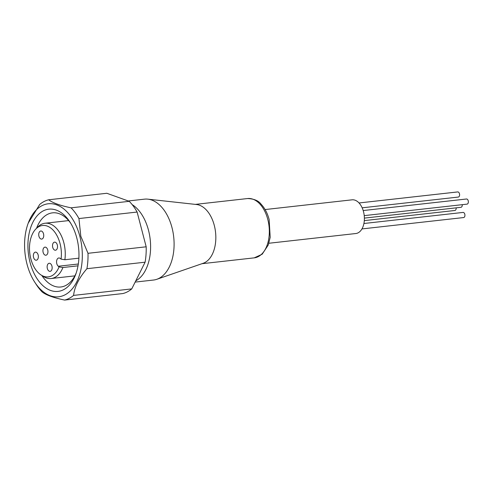 <?xml version="1.0" encoding="UTF-8"?>
<svg xmlns="http://www.w3.org/2000/svg" width="492" height="492" viewBox="0 0 492 492"><rect width="100%" height="100%" fill="white"/><g stroke="black" fill="none" stroke-linecap="round" stroke-linejoin="round"><path stroke-width="0.74" d="M363.188 210.551L466.471 199.002A2.583 1.581 83.6 0 1 468.286 201.093A2.583 1.581 83.6 0 1 467.4 204.026A2.583 1.581 83.6 0 1 467.049 204.137L364.234 215.631M363.914 223.503L463.058 212.421A2.583 1.581 83.6 0 1 464.866 214.512A2.583 1.581 83.6 0 1 463.987 217.446A2.583 1.581 83.6 0 1 463.63 217.556L361.946 228.928M456.17 207.845A2.583 1.581 83.6 0 1 455.229 210.373A2.583 1.581 83.6 0 1 454.879 210.484L364.314 220.613M359.043 202.962L457.72 191.929A2.583 1.581 83.6 0 1 459.534 194.026A2.583 1.581 83.6 0 1 458.649 196.954A2.583 1.581 83.6 0 1 458.292 197.064L362.161 207.815M462.252 204.672A2.583 1.581 83.6 0 1 461.318 207.2A2.583 1.581 83.6 0 1 460.961 207.31L364.387 218.11M265.09 209.555L352.044 199.826A16.956 10.357 83.6 0 1 363.932 213.583A16.956 10.357 83.6 0 1 358.133 232.814A16.956 10.357 83.6 0 1 355.814 233.528L268.86 243.257M156.831 279.29L203.171 263.288A29.84 18.229 -96.4 0 0 204.82 262.58A29.84 18.229 -96.4 0 0 214.284 225.385A29.84 18.229 -96.4 0 0 196.597 204.524L147.871 199.155A40.695 24.852 83.6 0 1 171.985 227.605A40.695 24.852 83.6 0 1 159.076 278.318A40.695 24.852 83.6 0 1 156.831 279.29A40.695 24.852 83.6 0 1 153.51 280.04L135.152 282.094M30.067 262.482A41.371 25.27 83.6 0 1 38.155 214.709A41.371 25.27 83.6 0 1 69.889 221.947A41.371 25.27 83.6 0 1 76.826 238.091A41.371 25.27 83.6 0 1 75.737 274.284A41.371 25.27 83.6 0 1 52.226 290.963A41.371 25.27 83.6 0 1 30.067 262.482M70.688 223.22A37.306 22.786 -96.4 0 0 52.503 212.852A37.306 22.786 -96.4 0 0 36.543 228.282M78.025 265.828L62.902 267.519L59.089 266.892A25.848 15.787 83.6 0 1 41.027 274.96A25.848 15.787 83.6 0 1 30.83 258.798A25.848 15.787 83.6 0 1 35.879 228.958L37.822 226.978A27.81 16.986 83.6 0 1 45.018 223.245A27.81 16.986 83.6 0 1 63.819 242.685A27.81 16.986 83.6 0 1 64.876 259.745L78.892 258.177M62.902 267.519A27.81 16.986 83.6 0 1 51.199 278.515A27.81 16.986 83.6 0 1 43.358 276.467L41.027 274.96M35.879 228.958A25.848 15.787 83.6 0 1 60.049 243.558A25.848 15.787 83.6 0 1 61.069 259.124L64.876 259.745M52.718 247.378A4.071 2.485 83.6 0 1 54.569 242.138A4.071 2.485 83.6 0 1 57.318 244.979A4.071 2.485 83.6 0 1 55.473 250.225A4.071 2.485 83.6 0 1 52.718 247.378M38.936 236.246A4.071 2.485 83.6 0 1 40.787 231A4.071 2.485 83.6 0 1 43.536 233.848A4.071 2.485 83.6 0 1 41.691 239.087A4.071 2.485 83.6 0 1 38.936 236.246M43.136 252.378A4.071 2.485 83.6 0 1 44.987 247.138A4.071 2.485 83.6 0 1 47.736 249.979A4.071 2.485 83.6 0 1 45.891 255.225A4.071 2.485 83.6 0 1 43.136 252.378M33.554 257.377A4.071 2.485 83.6 0 1 35.406 252.132A4.071 2.485 83.6 0 1 38.155 254.979A4.071 2.485 83.6 0 1 36.31 260.219A4.071 2.485 83.6 0 1 33.554 257.377M47.343 268.515A4.071 2.485 83.6 0 1 49.188 263.269A4.071 2.485 83.6 0 1 51.943 266.111A4.071 2.485 83.6 0 1 50.092 271.356A4.071 2.485 83.6 0 1 47.343 268.515M132.163 204.604A40.695 24.852 83.6 0 1 150.534 243.694A40.695 24.852 83.6 0 1 135.78 280.846M128.252 200.97L144.47 199.155A40.695 24.852 83.6 0 1 147.871 199.155M79.889 236.486A46.801 28.585 83.6 0 1 70.737 290.52A46.801 28.585 83.6 0 1 34.846 282.334A46.801 28.585 83.6 0 1 26.998 264.081A46.801 28.585 83.6 0 1 28.222 223.134A46.801 28.585 83.6 0 1 54.821 204.266A46.801 28.585 83.6 0 1 79.889 236.486M129.248 201.326L71.069 207.833C60.092 205.545 52.626 202.858 48.671 199.777L106.844 193.276L129.248 201.326A50.867 31.07 83.6 0 1 137.127 212.046L146.179 246.799A50.867 31.07 83.6 0 1 145.103 262.193L131.751 288.896L73.579 295.403A50.867 31.07 83.6 0 1 64.624 300.071C53.634 297.777 46.168 295.095 42.22 292.02A50.867 31.07 83.6 0 1 36.433 284.763L34.846 282.334M73.579 295.403C74.507 286.904 78.954 277.998 86.924 268.7L145.103 262.193M146.179 246.799L88 253.306A50.867 31.07 83.6 0 1 86.924 268.7M88 253.306L80.805 236.228L78.948 218.553L137.127 212.046M131.751 288.896A50.867 31.07 83.6 0 1 122.797 293.564L64.624 300.071M71.069 207.833A50.867 31.07 83.6 0 1 78.948 218.553M28.222 223.134L39.717 204.451A50.867 31.07 83.6 0 1 48.671 199.777M59.089 266.892L58.29 266.246A4.41 2.694 83.6 0 1 56.574 261.449A4.41 2.694 83.6 0 1 58.788 257.98A4.41 2.694 83.6 0 1 60.27 258.472L61.069 259.124M41.826 275.477A37.306 22.786 -96.4 0 0 60.793 286.996A37.306 22.786 -96.4 0 0 76.242 272.869M254.241 257.857A29.84 18.229 -96.4 0 0 258.318 256.596A29.84 18.229 -96.4 0 0 267.783 219.401A29.84 18.229 -96.4 0 0 247.605 198.54C254.044 198.811 258.558 200.705 261.129 204.229C264.825 208.184 267.494 213.288 269.149 219.549L270.194 237.365L268.238 245.034L262.168 254.223L254.241 257.857L201.972 263.7M58.29 266.246L78.32 264.007M195.342 204.389L247.605 198.54M74.827 275.871L51.199 278.515M68.646 220.6L45.018 223.245"/></g></svg>
